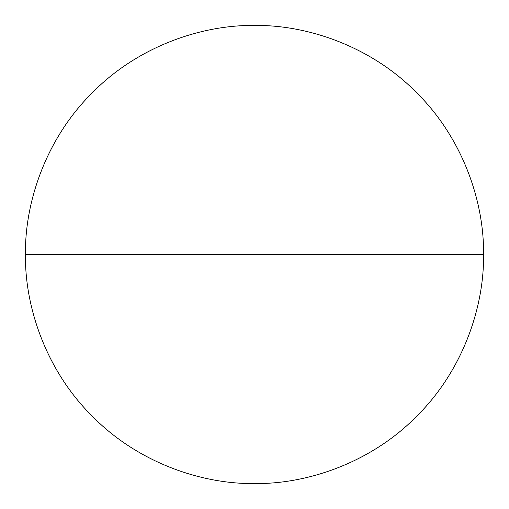 <?xml version="1.0" encoding="UTF-8"?>
<svg xmlns="http://www.w3.org/2000/svg" width="509" height="509" viewBox="0 0 509 509"><rect width="100%" height="100%" fill="white"/><g stroke="black" fill="none" stroke-linecap="round" stroke-linejoin="round"><path stroke-width="0.76" d="M25.45 254.5C24.712 308.212 46.981 371.691 92.536 416.464C137.309 462.019 200.788 484.288 254.5 483.55C308.212 484.288 371.691 462.019 416.464 416.464C462.019 371.691 484.288 308.212 483.55 254.5C484.288 200.788 462.019 137.309 416.464 92.536C371.691 46.981 308.212 24.712 254.5 25.45C200.788 24.712 137.309 46.981 92.536 92.536C46.981 137.309 24.712 200.788 25.45 254.5L483.55 254.5"/></g></svg>
